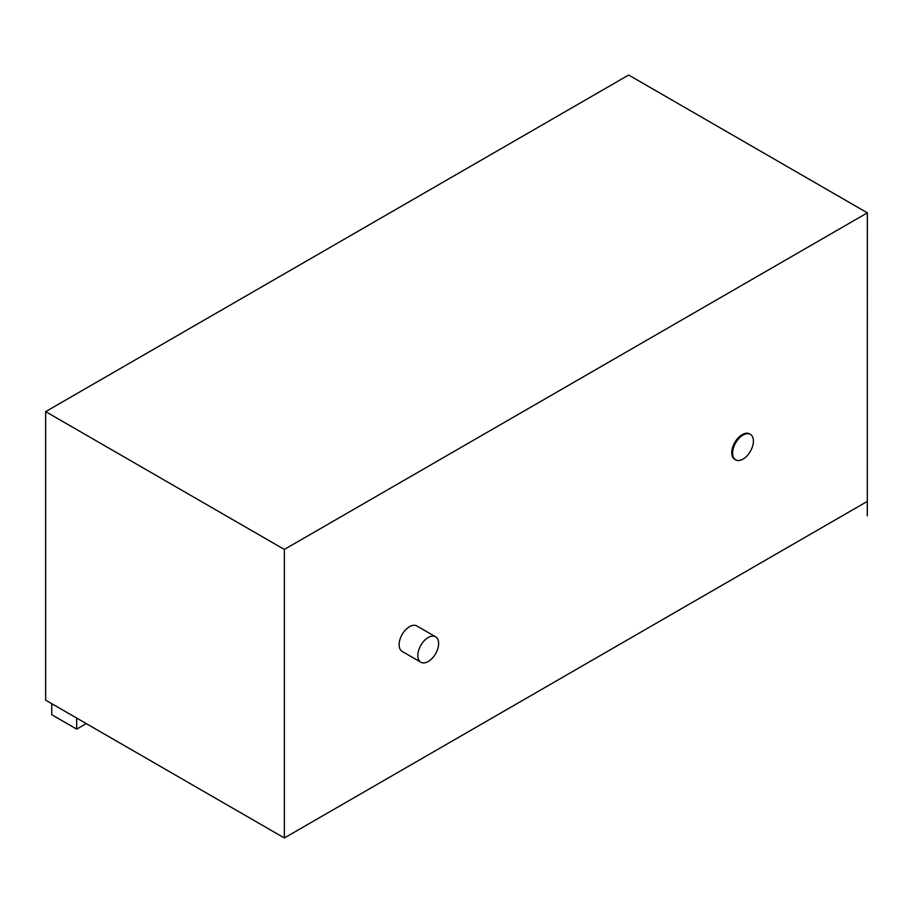 <?xml version="1.0" encoding="UTF-8"?>
<svg xmlns="http://www.w3.org/2000/svg" width="913" height="913" viewBox="0 0 913 913"><rect width="100%" height="100%" fill="white"/><g stroke="black" fill="none" stroke-linecap="round" stroke-linejoin="round"><path stroke-width="1.37" d="M867.304 501.397L867.304 515.799L867.27 501.42L284.342 837.963L45.65 700.157L45.65 411.626L284.342 549.443L867.35 212.843L628.658 75.037L45.65 411.626M867.304 515.799L867.35 212.843M76.681 718.075L76.681 729.122L51.733 714.708L51.733 703.672M86.244 723.598L76.681 729.122M284.342 837.963L284.342 549.443M735.661 459.844L734.828 459.365A14.699 8.491 -60 0 1 731.781 452.631A14.699 8.491 -60 0 1 738.206 437.829A14.699 8.491 -60 0 1 749.539 433.892L750.36 434.371A14.699 8.491 120 0 0 739.039 438.32A14.699 8.491 120 0 0 732.614 453.11A14.699 8.491 120 0 0 735.661 459.844A14.699 8.491 120 0 0 750.36 451.353A14.699 8.491 120 0 0 750.36 434.371M420.87 662.233L402.154 651.426A14.699 8.491 -60 0 1 399.118 644.692A14.699 8.491 -60 0 1 405.532 629.902A14.699 8.491 -60 0 1 416.864 625.964L435.569 636.76A14.699 8.491 120 0 0 424.248 640.709A14.699 8.491 120 0 0 417.823 655.5A14.699 8.491 120 0 0 420.87 662.233A14.699 8.491 120 0 0 435.569 653.742A14.699 8.491 120 0 0 435.569 636.76"/></g></svg>
